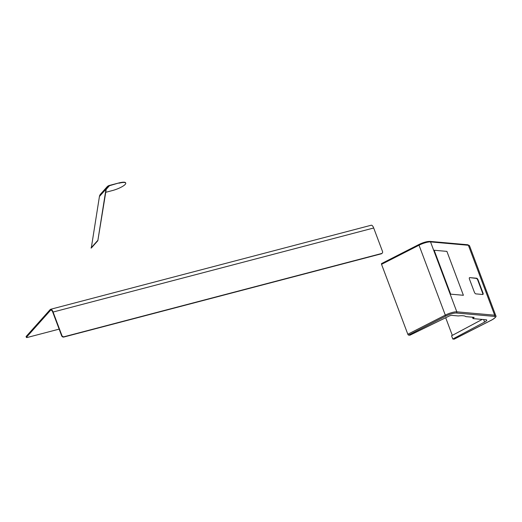 <?xml version="1.0" encoding="UTF-8"?>
<svg xmlns="http://www.w3.org/2000/svg" width="522" height="522" viewBox="0 0 522 522"><rect width="100%" height="100%" fill="white"/><g stroke="black" fill="none" stroke-linecap="round" stroke-linejoin="round"><path stroke-width="0.78" d="M107.075 186.83L100.531 194.164A5.644 5.018 41.8 0 0 99.428 196.494L91.278 248.054L97.829 240.72L106.247 189.232A5.357 4.763 41.8 0 1 107.291 187.02A5.357 4.763 41.8 0 1 109.45 185.715L118.879 182.954L109.352 185.454A5.644 5.018 41.8 0 0 107.075 186.83A5.644 5.018 41.8 0 0 105.979 189.16L97.829 240.72M91.011 247.983L97.555 240.649M118.879 182.954A10.714 2.493 -20.6 0 1 125.632 182.85L125.73 183.111A10.714 2.493 159.4 0 0 118.977 183.215M125.73 183.111A10.714 2.493 159.4 0 1 125.221 184.383A10.714 2.493 159.4 0 1 112.426 190.55L105.744 192.298M382.124 253.222A1.788 1.586 -138.2 0 1 381.282 253.816L381.543 253.522A1.788 1.586 41.8 0 0 382.522 251.48L373.693 227.997A4.424 1.749 -104.7 0 0 371.22 225.23L50.614 309.278A4.424 1.749 -104.7 0 0 50.223 309.533L26.185 336.442L26.478 337.219A1.788 0.418 159.4 0 0 26.394 337.427A1.788 0.418 159.4 0 0 27.516 337.414L59.136 329.128M381.282 253.816L63.854 337.029A1.788 1.586 -138.2 0 1 61.655 335.822L52.826 312.339A3.569 1.409 -104.7 0 0 50.83 310.107A3.569 1.409 -104.7 0 0 50.51 310.309L26.478 337.219M26.394 337.427L26.1 336.651A1.788 0.418 -20.6 0 1 26.185 336.442M61.655 335.822L61.916 335.529L53.087 312.045A4.424 1.749 -104.7 0 0 50.614 309.278M61.916 335.529A1.788 1.586 41.8 0 0 64.115 336.736L63.854 337.029M381.543 253.522L64.115 336.736M434.167 250.247L450.669 294.154L463.399 295.282L446.897 251.382L434.167 250.247L450.669 294.154L463.399 295.282L446.897 251.382L434.167 250.247M381.543 264.328L407.826 334.243L445.305 315.125L419.022 245.203L381.543 264.328A0.894 0.378 -117 0 1 381.569 263.571A0.894 0.378 -117 0 1 381.667 263.551L418.977 244.518M482.217 319.431L451.569 335.776L452.796 339.026L484.586 322.074A5.357 1.246 159.4 0 0 486.758 320.097A5.357 1.246 159.4 0 0 486.067 319.777L472.997 318.609L474.146 317.356L465.872 316.619A25.004 5.82 159.4 0 0 458.336 315.947L451.778 315.366A2.316 0.542 159.4 0 0 448.913 316.162L409.92 335.215L408.563 335.098A0.894 0.378 -117 0 1 407.826 334.243M445.69 317.735L452.32 335.378M454.329 339.059A0.894 0.378 -117 0 1 454.251 339.13A0.894 0.378 -117 0 1 454.153 339.15L452.796 339.026M478.08 279.929A1.788 0.757 63 0 0 476.612 278.226L469.728 277.613A1.788 0.757 63 0 0 469.526 277.652A1.788 0.757 63 0 0 469.48 279.166L474.367 292.17A1.788 0.757 63 0 0 475.842 293.873L482.719 294.486A1.788 0.757 63 0 0 482.922 294.454A1.788 0.757 63 0 0 482.974 292.933L478.08 279.929L477.734 280.105A1.788 0.757 63 0 0 476.266 278.402L469.728 277.613M472.469 317.206L472.997 318.609M482.719 294.486A1.788 0.757 63 0 0 482.628 293.116L477.734 280.105M99.428 196.494L105.979 189.16M106.234 189.316L109.45 185.715M51.208 310.127L50.51 310.309M373.693 227.997L53.087 312.045M454.153 339.15L491.633 320.025A8.039 1.873 159.4 0 0 494.249 316.378A0.894 0.783 -84.9 0 0 494.66 315.197A8.933 2.081 -20.6 0 1 495.815 315.725L469.539 245.81A8.933 2.081 159.4 0 0 468.384 245.275A0.894 0.783 -84.9 0 0 467.738 244.753L429.887 241.386A0.894 0.783 -84.9 0 1 430.533 241.908L456.809 311.83L494.66 315.197L468.384 245.275L430.533 241.908A8.933 2.081 159.4 0 0 419.022 245.203A0.894 0.378 -117 0 1 419.049 244.446A0.894 0.378 -117 0 1 419.146 244.427A8.039 1.873 -20.6 0 1 429.502 241.464M494.249 316.378L456.398 313.011A8.039 1.873 159.4 0 0 446.042 315.973L408.563 335.098M446.042 315.973A0.894 0.378 -117 0 1 445.305 315.125A8.933 2.081 -20.6 0 1 456.809 311.83A0.894 0.783 -84.9 0 1 456.398 313.011M483.646 319.562L484.586 322.074M482.628 293.116L482.974 292.933M476.266 278.402L476.612 278.226M491.633 320.025A0.894 0.378 63 0 0 491.737 320.012C495.332 317.781 496.696 316.352 495.815 315.725M454.251 339.13L491.737 320.012M467.738 244.753L469.539 245.81M429.887 241.386L419.049 244.446L381.569 263.571"/></g></svg>
